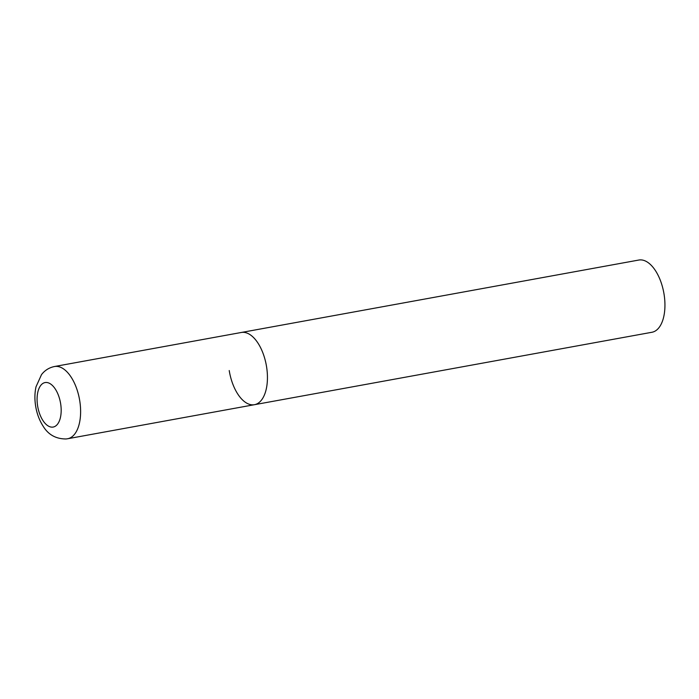 <?xml version="1.0" encoding="UTF-8"?>
<svg xmlns="http://www.w3.org/2000/svg" width="699" height="699" viewBox="0 0 699 699"><rect width="100%" height="100%" fill="white"/><g stroke="black" fill="none" stroke-linecap="round" stroke-linejoin="round"><path stroke-width="1.05" d="M254.462 404.695L651.966 332.261A36.706 18.724 79.7 0 0 664.05 294.192A36.706 18.724 79.7 0 0 638.807 260.045L54.478 366.521A36.706 18.724 -100.3 0 1 55.195 366.425A36.706 18.724 -100.3 0 1 79.607 399.977A36.706 18.724 -100.3 0 1 67.637 438.745L254.462 404.695A36.706 18.724 -100.3 0 0 266.433 365.927A36.706 18.724 -100.3 0 0 242.02 332.375A36.706 18.724 -100.3 0 0 241.304 332.479A36.706 18.724 79.7 0 1 266.546 366.626A36.706 18.724 79.7 0 1 254.462 404.695A36.706 18.724 79.7 0 1 229.22 370.549M52.748 427.115A22.613 11.534 -100.3 0 0 60.63 403.603A22.613 11.534 -100.3 0 0 45.522 382.502A22.613 11.534 -100.3 0 0 37.632 406.014A22.613 11.534 -100.3 0 0 52.748 427.115M67.637 438.745L66.143 438.955C55.964 439.007 48.283 434.726 43.102 426.128C39.52 420.536 37.091 414.184 35.806 407.054C34.548 399.977 34.609 393.222 36.016 386.792L41.503 374.638C44.823 370.321 49.148 367.622 54.478 366.521"/></g></svg>
